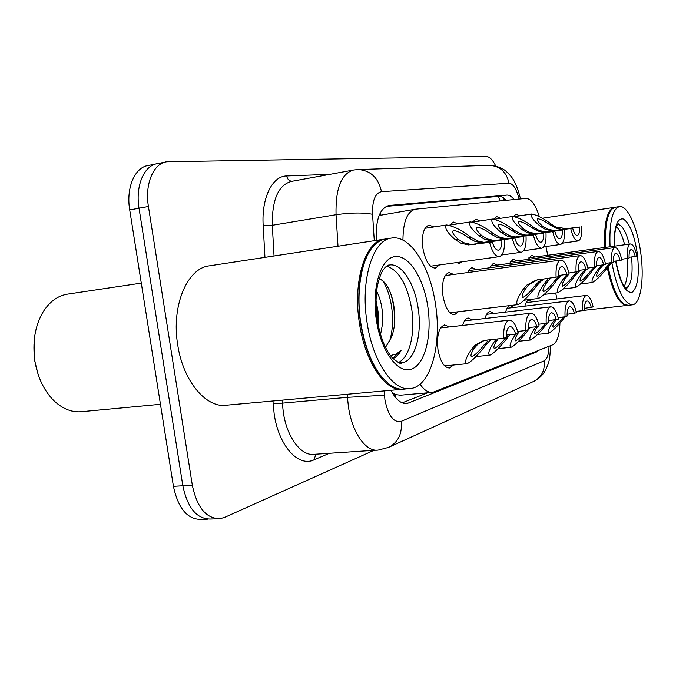 <?xml version="1.0" encoding="UTF-8"?>
<svg xmlns="http://www.w3.org/2000/svg" width="676" height="676" viewBox="0 0 676 676"><rect width="100%" height="100%" fill="white"/><g stroke="black" fill="none" stroke-linecap="round" stroke-linejoin="round"><path stroke-width="1.01" d="M439.375 264.975L435.369 268.11C429.556 267.73 425.39 261.071 422.863 248.126C421.503 234.876 423.573 227.204 429.066 225.091L433.831 226.95M449.574 225.269L453.393 222.041L457.804 223.849M472.499 222.041L475.887 219.218L479.977 220.984M493.717 219.1L496.733 216.599L500.553 218.323M513.397 216.413L516.118 214.165L519.683 215.847M458.396 311.72L454.593 314.695C449.185 314.391 445.307 308.095 442.957 295.809C441.614 282.483 443.642 274.735 449.05 272.555L453.672 274.456M467.623 272.58L469.271 269.555L471.333 267.941L472.085 267.738L476.36 269.589M489.323 267.84L493.412 263.285L497.384 265.085M509.459 263.446L513.219 259.145L516.92 260.894M528.193 259.364L531.657 255.3L535.122 256.998M453.478 365.032L449.557 367.981C444.132 367.761 440.27 361.601 437.955 349.484C436.595 335.507 438.792 327.319 444.563 324.928L449.396 326.939M462.671 325.435C463.897 320.939 465.73 318.455 468.164 317.99L472.634 319.934M484.979 318.506C486.103 314.306 487.776 311.991 489.99 311.568L494.131 313.453M505.656 312.109C506.679 308.163 508.208 306 510.236 305.611L514.081 307.445M524.863 306.169C525.801 302.459 527.204 300.431 529.063 300.076L532.654 301.851M393.576 394.818L395.553 394.564L392.241 392.621M539.338 216.582C535.519 204.659 531.04 198.609 525.911 198.406L415.689 209.171L380.918 215.179L380.368 212.754M395.553 394.564L400.395 395.198L431.778 392.426M420.033 384.171C424.156 390.196 428.423 392.917 432.826 392.334L552.723 344.802C557.185 342.394 559.584 335.127 559.939 323.018M415.309 209.222C407.197 211.487 403.073 221.787 402.938 240.141M556.939 298.944L555.689 293.004M547.763 255.275L545.921 246.512M502.496 254.886L501.998 254.962M462.08 261.815L459.427 263.37L456.351 262.618M510.541 347.354L498.077 348.639L495.508 351.131M476.648 356.514L473.099 359.328M217.207 518.762L210.946 519.024C196.986 519.337 187.624 508.259 182.841 485.782L139.028 208.216C135.225 185.807 144.191 165.147 157.601 163.617L159.806 163.431M207.828 519.151L201.659 519.405C187.615 519.726 178.21 508.69 173.428 486.314L129.716 209.923C125.913 187.607 134.963 167.014 148.458 165.468L156.097 163.922M391.015 390.289C395.882 399.736 401.265 404.138 407.155 403.496L536.279 352.128L538.586 350.438M373.955 450.317L224.736 517.334L220.3 518.636C206.442 518.948 197.113 507.82 192.33 485.25L148.424 206.493C144.605 183.982 153.494 163.262 166.82 161.758L486.086 156.443C489.475 156.595 492.711 159.798 495.77 166.051M210.946 519.024C196.986 519.337 187.624 508.259 182.841 485.782L139.028 208.216C135.225 185.807 144.191 165.147 157.601 163.617L165.324 162.054M514.09 199.555C511.647 196.412 509.231 194.916 506.839 195.077L388.911 205.479C379.887 208.183 375.653 219.582 376.202 239.659L376.253 240.394M427.612 392.798L402.203 402.845M386.131 206.4L499.057 196.336C501.355 196.175 503.671 197.519 506.028 200.349M555.968 319.875C553.12 324.142 552.191 326.584 553.171 327.201C555.9 325.688 559.272 322.376 563.269 317.264L564.418 316.858M576.121 311.382L582.56 310.656C582.137 301.657 583.38 296.587 586.295 295.429L526.148 302.628M584.427 308.374L593.148 306.938C591.356 299.375 589.075 295.539 586.295 295.429M565.018 316.79C558.841 324.945 553.39 330.42 548.667 333.234C547.281 331.865 549.073 327.615 554.033 320.492L555.723 319.9M591.331 307.58C590.123 303.178 588.678 300.981 587.005 300.981C585.222 301.614 584.368 304.623 584.453 309.988L582.56 310.656M629.026 257.286L635.271 256.457C634.088 251.878 632.719 249.554 631.173 249.512C629.618 250.069 628.917 252.934 629.06 258.105L621.683 259.297M611.873 262.643L608.468 266.243C602.358 274.329 597.009 279.746 592.413 282.509C591.12 280.979 593.089 276.476 598.336 268.98L601.623 265.338M635.271 256.457L636.919 256.027C635.153 248.176 632.981 244.163 630.412 243.968C627.877 244.999 626.863 249.858 627.345 258.553M603.364 264.882L600.136 268.49C597.077 273.036 596.012 275.664 596.942 276.383C599.553 274.955 602.815 271.727 606.735 266.707L610.208 263.074M579.746 227.026L561.308 229.282L555.74 228.049L549.892 224.855C544.924 221.255 540.851 219.201 537.673 218.694C536.55 219.827 538.13 222.269 542.414 226.021L547.247 229.003L553.906 230.516L572.673 228.235C574 233 575.546 235.392 577.312 235.409C579.028 234.834 579.839 232.037 579.746 227.026L567.333 228.792L556.111 227.094L551.861 224.55C544.062 218.644 537.352 215.12 531.716 213.996L514.706 216.607M581.622 226.714C582.053 235.138 580.87 239.895 578.073 240.977C575.149 240.842 572.699 236.701 570.73 228.564L551.937 230.854L545.278 229.325L540.377 226.333C533.094 220.258 530.212 216.143 531.716 213.996M570.73 228.564L572.673 228.235M537.682 326.381C534.834 330.716 533.955 333.183 535.037 333.775C537.944 332.203 541.459 328.764 545.591 323.466M558.122 317.568L565.06 316.782C564.646 307.428 566.015 302.138 569.158 300.921L507.093 308.273M567.088 314.315L576.451 312.794C574.566 304.969 572.133 301.014 569.158 300.921M549.478 320.601L548.38 321.827M547.484 322.942C541.113 331.392 535.417 337.087 530.407 340.028C528.852 338.634 530.609 334.265 535.679 326.922L536.136 326.761M574.49 313.478C573.223 308.932 571.685 306.667 569.893 306.684C567.967 307.352 567.037 310.487 567.096 316.072L565.06 316.782M519.565 331.223L518.103 333.209C515.889 324.548 512.907 320.179 509.172 320.145C505.158 321.607 503.324 327.657 503.679 338.296L487.142 340.062L481.87 341.304L475.008 345.335L471.425 349.416C466.001 357.536 464.395 362.311 466.609 363.739C470.707 363.046 481.599 350.886 486.543 344.126L483.965 345.03L487.835 340.907M518.078 333.251C515.18 337.73 514.335 340.265 515.534 340.856C518.551 339.276 522.185 335.761 526.427 330.327M538.688 324.226L546.191 323.398C545.802 313.647 547.298 308.129 550.703 306.836L486.602 314.332M548.397 320.72L558.486 319.089C556.5 311.002 553.906 306.912 550.703 306.836M530.449 327.387L528.818 329.322C524.179 335.575 514.225 346.746 510.76 347.329C508.994 345.985 510.667 341.566 515.771 334.062M556.373 319.832C555.03 315.134 553.39 312.794 551.464 312.819C549.377 313.529 548.354 316.799 548.397 322.629L546.191 323.398M498.17 338.887L497.046 340.45C494.004 345.166 493.15 347.853 494.486 348.495C497.713 346.83 501.533 343.163 505.935 337.51M517.655 331.434L525.801 330.547C525.421 320.373 527.077 314.602 530.77 313.225L464.505 320.872M528.193 327.632L536.812 326.685L539.093 325.883C536.997 317.5 534.226 313.284 530.77 313.225M509.915 334.721L508.504 336.437C503.721 342.935 493.311 354.57 489.559 355.213C487.59 353.793 489.255 349.162 494.562 341.321L496.294 339.09M536.812 326.685C535.384 321.818 533.634 319.41 531.556 319.444C529.291 320.204 528.167 323.627 528.184 329.711L525.801 330.547M483.653 340.729L477.619 344.43L474.13 348.478C471.02 353.354 470.217 356.117 471.704 356.767C475.27 354.925 479.36 351.013 483.965 345.03M490.337 340.045L486.543 344.126M518.103 333.243L515.627 334.105C514.115 329.068 512.239 326.576 509.991 326.626C507.524 327.438 506.282 331.029 506.265 337.392L503.679 338.296M506.29 335.119L515.627 334.105M613.352 261.358L620.061 260.48C618.819 255.731 617.357 253.339 615.701 253.297C614.028 253.889 613.259 256.872 613.385 262.237L605.434 263.53M596.038 266.826L592.531 270.544C586.227 278.926 580.642 284.562 575.775 287.435C574.304 285.889 576.265 281.233 581.63 273.493L585.01 269.724M620.061 260.48L621.835 260.006C619.976 251.886 617.661 247.737 614.907 247.551C612.177 248.633 611.053 253.694 611.543 262.727M586.878 269.242L583.574 272.969C580.447 277.659 579.4 280.371 580.439 281.098C583.202 279.602 586.616 276.256 590.663 271.051L594.246 267.29M596.46 265.744L603.693 264.798C602.375 259.88 600.82 257.404 599.029 257.379C597.229 258.004 596.376 261.113 596.486 266.699L587.9 268.085M580.43 270.189L575.386 275.174C568.879 283.878 563.04 289.734 557.861 292.742C556.213 291.162 558.139 286.362 563.649 278.351L566.834 274.701M603.693 264.798L605.603 264.299C603.643 255.883 601.175 251.582 598.209 251.404C595.26 252.554 594.027 257.826 594.5 267.231M558.41 275.605L569.133 273.924L565.744 277.785C562.542 282.636 561.519 285.433 562.669 286.176C565.618 284.604 569.192 281.123 573.383 275.724L576.493 272.335M578.208 270.476L586.024 269.462C584.622 264.367 582.957 261.806 581.03 261.781C579.07 262.449 578.141 265.702 578.225 271.524L568.922 273.011M549.985 278.977L546.487 282.99C543.217 288.01 542.22 290.9 543.504 291.652C546.656 290.004 550.399 286.37 554.742 280.76L560.26 275.369M561.891 275.157L556.906 280.168C550.188 289.21 544.062 295.311 538.544 298.462C536.685 296.857 538.578 291.897 544.222 283.599L547.797 279.551M586.024 269.462L588.086 268.921C586.016 260.184 583.38 255.739 580.169 255.579C576.974 256.795 575.614 262.296 576.079 272.09M38.033 374.141L34.848 361.288L34.146 340.966M160.457 404.29L82.573 411.583C72.594 412.842 63.105 409.267 54.097 400.876C44.236 391.083 37.856 377.943 34.958 361.457C32.262 342.707 34.865 326.39 42.749 312.506C49.314 301.868 57.561 295.75 67.49 294.144L141.292 283.126M403.192 389.215C385.928 392.494 365.032 362.573 359.412 323.153C352.568 280.87 365.564 240.648 384.39 239.152L384.999 239.067M401.392 389.351L227.288 405.118C206.848 409.031 183.095 381.627 177.72 344.853C171.062 305.805 187.336 267.95 209.399 265.837L384.39 239.152M382.861 378.306C371.961 365.691 364.499 347.244 360.485 322.976C356.742 294.685 359.209 271.853 367.888 254.489M408.76 388.683L404.992 389.021C400.631 389.714 396.161 388.675 391.573 385.895C376.633 375.569 366.375 354.604 360.79 322.993C355.804 291.238 361.542 258.824 373.608 246.022C377.318 241.966 381.349 239.608 385.717 238.949L391.691 238.036C410.324 234.809 430.282 266.859 435.547 304.656C441.918 344.566 430.899 385.827 411.008 388.48C393.804 392.3 372.696 362.175 367.017 322.249C360.164 279.83 373.008 239.507 391.691 238.036M386.68 266.057C398.992 270.341 407.332 284.672 411.709 309.042C415.503 333.048 409.588 357.849 398.248 362.589M375.932 299.95L378.484 313.968L378.315 325.849M376.566 291.162C379.827 297.279 381.813 304.715 382.523 313.478L382.464 324.235L380.546 334.654M385.489 347.396L391.497 337.163C394.294 329.837 395.333 321.413 394.615 311.889C393.398 299.189 390.111 289.429 384.745 282.602L379.337 278.191M392.933 358.593C396.077 357.317 398.781 354.647 401.029 350.59L396.026 354.089L390.415 355.584M401.029 350.59L392.688 358.322M382.177 280.016C391.641 293.536 395.806 321.176 389.604 341.219M390.517 292.97C393.736 303.127 395.037 313.858 394.404 325.173M375.924 300.33L378.475 324.134M627.598 305.358L627.32 305.408C619.385 305.011 612.701 292.463 607.268 267.78M622.68 303.076C616.487 297.415 611.527 285.424 607.808 267.096M632.17 304.859L628.266 305.307L624.489 304.437C617.687 299.637 612.211 287.072 608.07 266.75M610.065 246.748C609.152 222.505 612.287 209.121 619.478 206.586C627.387 205.022 637.206 226.79 640.628 252.03C644.524 278.208 640.882 303.946 632.55 304.817C624.024 304.023 617.129 289.97 611.856 262.651M616.419 226.646C619.672 229.933 622.41 235.975 624.649 244.754M627.032 258.595C628.19 271.406 627.26 280.633 624.244 286.286M605.671 247.348C604.775 228.065 606.82 215.357 611.805 209.205L615.211 207.236L619.478 206.586M605.35 247.391C604.496 229.713 606.237 217.528 610.572 210.819M604.699 247.484C603.812 223.283 606.997 209.915 614.264 207.38L614.729 207.329M537.564 279.805L529.232 284.452L525.632 288.618C522.286 293.832 521.331 296.815 522.768 297.575C526.139 295.843 530.077 292.049 534.581 286.201L538.518 282.002L542.71 279.078M566.894 274.515C565.406 269.217 563.615 266.564 561.528 266.555C559.398 267.274 558.368 270.67 558.435 276.754L536.034 280.168L526.857 285.078L523.173 289.286L525.632 288.618M544.298 278.875L540.792 281.402L536.93 285.568C531.978 292.302 521.534 304.014 517.647 304.656C515.534 303.017 517.377 297.896 523.173 289.286M569.133 273.924C566.936 264.848 564.105 260.235 560.632 260.091C557.159 261.384 555.647 267.138 556.095 277.371M562.44 229.975L543.453 232.282L537.724 230.998L531.682 227.685C526.553 223.95 522.303 221.821 518.923 221.314C517.681 222.497 519.252 225.04 523.655 228.936L528.632 232.037L535.493 233.617L554.835 231.268C556.23 236.203 557.877 238.679 559.779 238.687C561.629 238.079 562.517 235.172 562.44 229.975L548.895 231.876L544.67 231.851L538.966 230.347L533.803 227.356C525.751 221.229 518.745 217.588 512.788 216.438L494.519 219.252M564.452 229.629C564.882 238.375 563.59 243.318 560.565 244.459C557.43 244.332 554.819 240.056 552.74 231.623L533.372 233.98L527.331 232.705L521.458 229.274C513.963 222.962 511.073 218.686 512.788 216.438M552.74 231.623L554.835 231.268M543.808 233.135L524.238 235.51L518.34 234.175L512.104 230.727C506.789 226.849 502.336 224.643 498.753 224.128C497.359 225.378 498.922 228.023 503.443 232.079L509.417 235.637L515.653 236.955L535.603 234.53C537.082 239.659 538.848 242.219 540.901 242.219C542.887 241.569 543.859 238.543 543.808 233.135L529.942 235.087L525.59 235.054L519.717 233.482L514.377 230.372C506.062 224.01 498.744 220.241 492.415 219.066L472.744 222.1M545.98 232.772C546.394 241.864 544.974 247.01 541.713 248.21C538.333 248.1 535.536 243.673 533.339 234.918L513.363 237.344L507.127 236.008L501.077 232.443C493.362 225.877 490.472 221.415 492.415 219.066M533.339 234.918L535.603 234.53M523.689 236.558L503.502 239L497.426 237.597L490.979 234.014C485.469 229.975 480.805 227.694 476.986 227.17C475.422 228.48 476.969 231.243 481.616 235.468L486.906 238.831L494.224 240.555L514.808 238.07C516.388 243.385 518.281 246.047 520.495 246.03C522.649 245.346 523.714 242.185 523.689 236.558L505.901 238.594L499.792 237.208L493.438 233.634C484.836 227.001 477.172 223.097 470.437 221.905L449.667 225.108M526.038 236.161C526.443 245.625 524.872 250.99 521.34 252.266C517.689 252.173 514.689 247.585 512.357 238.484L491.739 240.977L484.422 239.236L479.056 235.865C471.104 229.029 468.231 224.373 470.437 221.905M512.357 238.484L514.808 238.07M501.896 240.259L481.058 242.777L474.789 241.307L468.122 237.563C462.409 233.364 457.508 230.989 453.419 230.457C451.669 231.843 453.182 234.741 457.973 239.143L463.423 242.659L470.995 244.459L492.255 241.898C493.936 247.441 495.981 250.188 498.381 250.162C500.73 249.427 501.896 246.132 501.896 240.259L483.661 242.329L477.357 240.884L470.783 237.149C461.877 230.246 453.833 226.19 446.65 224.973L425.01 228.311M504.448 239.828C504.828 249.697 503.105 255.3 499.26 256.652C495.305 256.593 492.077 251.827 489.593 242.354L468.299 244.923L460.728 243.09L455.185 239.574C446.988 232.443 444.14 227.567 446.65 224.973M489.593 242.354L492.255 241.898M395.24 394.683L395.578 397.556M498.406 196.395L499.953 200.941M173.428 486.314L192.33 485.25M129.716 209.923L148.424 206.493M403.995 403.395L409.107 402.964M384.154 390.914L384.948 399.922C388.185 415.765 393.601 422.906 401.181 421.351L544.197 360.815C547.163 359.15 548.777 354.3 549.03 346.273M388.489 447.411L378.509 450.013C366.198 452.455 352.213 433.079 348.444 406.808L347.43 397.336L282.348 403.141L283.312 412.368C287.013 437.921 301.623 456.714 314.72 454.264L376.405 450.157M533.313 381.568L389.376 447.005C398.443 441.842 402.381 433.291 401.181 421.351M329.415 453.283L313.968 459.857L315.92 454.179M313.968 459.857C298.403 467.42 278.74 445.974 274.186 414.075L272.943 400.978M264.95 257.362L263.175 225.412C261.401 197.831 272.394 175.937 286.683 175.963L329.972 174.34M338 246.225L336.04 214.714L272.301 225.277L274.034 255.976M372.544 214.284C363.113 212.467 350.945 212.61 336.04 214.714C335.448 188.41 341.321 173.512 353.641 170.006L358.221 169.558C370.617 170.428 378.374 177.805 381.492 191.68C375.163 193.099 372.189 200.628 372.544 214.284L374.284 240.69M352.855 170.149L291.466 181.388C278.351 185.004 271.963 199.631 272.301 225.277L263.175 225.412M384.441 395.223L347.43 397.336L347.236 394.252M282.179 400.141L282.348 403.141L273.096 403.673M519.075 199.074C516.523 188.993 513.168 183.703 509.003 183.213L381.492 191.68M291.871 181.312C289.1 180.94 287.368 179.157 286.683 175.963M520.334 198.144L520.241 198.955M509.003 183.213C506.493 171.983 499.97 166.026 489.416 165.341L358.221 169.558M550.425 345.715C550.078 362.412 548.126 364.001 545.321 370.499C542.634 375.231 538.924 378.788 534.201 381.163C541.73 376.929 545.067 370.144 544.197 360.815M504.085 198.338L504.423 200.231M505.758 200.028L504.566 200.493L503.164 197.629M388.151 205.622L389.401 205.419M499.057 196.336L506.839 195.077M533.694 352.382L536.279 352.128M606.735 266.707L608.468 266.243M598.336 268.98L600.136 268.49M540.377 226.333L542.414 226.021M549.892 224.855L551.861 224.55M565.415 229.122L567.333 228.792M556.171 230.685L558.165 230.347M528.818 329.322L528.176 329.55M508.504 336.437L506.256 337.223M497.046 340.45L494.562 341.321M474.13 348.478L471.425 349.416M590.663 271.051L592.531 270.544M581.63 273.493L583.574 272.969M573.383 275.724L575.386 275.174M563.649 278.351L565.744 277.785M554.742 280.76L556.906 280.168M544.222 283.599L546.487 282.99M387.872 265.381L389.427 265.026C401.476 262.837 414.684 283.438 418.157 308.256C422.356 334.476 414.878 361.204 401.983 362.792L398.874 362.835M427.815 306.642C432.184 335.372 425.052 364.44 411.515 369.138C398.054 374.31 380.994 351.461 376.329 319.858C371.462 288.297 380.63 258.502 394.649 256.635C408.608 254.286 423.624 277.87 427.815 306.642M631.561 256.948C633.133 274.971 631.266 285.399 625.951 288.238M614.112 246.199C613.985 227.297 616.994 218.213 623.137 218.948C629.424 222.742 634.122 234.057 637.223 252.9C639.648 274.101 637.941 287.241 632.111 292.311C625.452 293.173 619.951 282.754 615.616 261.063M617.585 224.314C622.055 224.846 625.959 231.445 629.288 244.12M534.581 286.201L536.93 285.568M521.458 229.274L523.655 228.936M531.682 227.685L533.803 227.356M547.678 232.121L549.74 231.775M537.741 233.803L539.887 233.44M501.077 232.443L503.443 232.079M512.104 230.727L514.377 230.372M528.59 235.349L530.821 234.978M517.867 237.166L520.19 236.777M479.056 235.865L481.616 235.468M490.979 234.014L493.438 233.634M507.989 238.839L510.397 238.434M496.395 240.8L498.905 240.377M455.185 239.574L457.973 239.143M468.122 237.563L470.783 237.149M485.689 242.616L488.3 242.169M473.107 244.746L475.828 244.281M449.557 367.981L449.092 368.023M406.006 403.597L407.155 403.496M520.503 198.93L520.444 198.643C517.579 187.311 514.149 179.571 510.127 175.397C506.324 171.332 502.572 166.431 489.416 165.341M548.515 333.251L537.623 334.417M592.413 282.509L580.726 283.962M630.412 243.968L528.826 257.86M578.073 240.977L562.415 243.174M530.221 340.045L518.585 341.27M489.306 355.238L475.921 356.582M509.172 320.145L440.591 327.945M466.313 363.764L444.647 365.902M482.596 341.05L482.132 341.211M575.775 287.435L563.252 288.982M614.907 247.551L510.169 261.815M557.742 292.759L544.417 294.381M598.209 251.404L490.125 266.065M538.4 298.479L524.069 300.212M580.169 255.579L468.527 270.645M399.584 363.037L401.341 363.046C401.595 364.651 398.587 362.944 392.325 357.925C385.227 349.644 380.182 336.859 377.183 319.579C375.535 306.972 375.67 295.37 377.597 284.773C381.467 270.366 383.123 270.265 385.016 267.544C387.002 265.744 388.252 264.933 388.768 265.11L389.427 265.026M389.207 265.06L388.607 265.144M626.931 305.459L583.118 310.453M625.976 288.255L626.872 288.711C627.734 287.875 622.909 293.35 615.853 261.029M614.366 246.157C614.07 226.485 617.577 224.778 618.219 223.714L617.619 224.271M614.264 207.38L542.363 218.255M517.47 304.682L449.912 312.735M560.632 260.091L445.197 275.588M560.565 244.459L543.749 246.816M541.713 248.21L523.596 250.745M521.34 252.266L501.769 254.987M499.26 256.652L430.544 266.2"/></g></svg>
